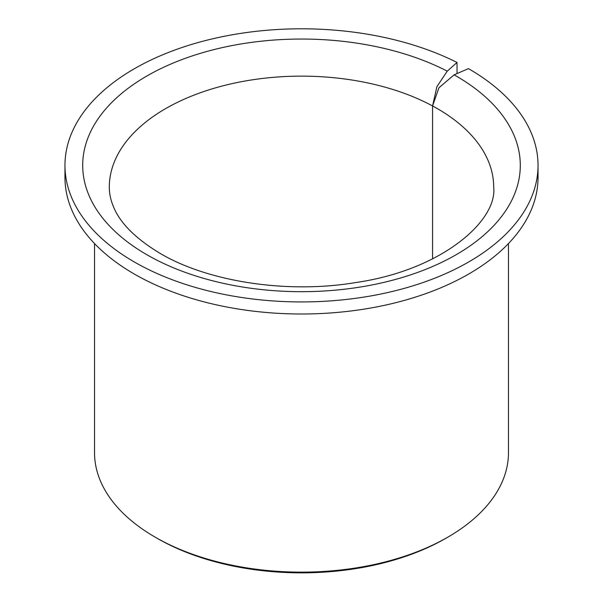 <?xml version="1.0" encoding="UTF-8"?>
<svg xmlns="http://www.w3.org/2000/svg" width="603" height="603" viewBox="0 0 603 603"><rect width="100%" height="100%" fill="white"/><g stroke="black" fill="none" stroke-linecap="round" stroke-linejoin="round"><path stroke-width="0.9" d="M94.528 243.552L94.528 452.649A206.972 119.492 0 0 0 155.152 537.145L157.24 538.351A204.01 117.789 0 0 0 445.76 538.351L447.848 537.145A206.972 119.492 0 0 0 508.472 452.649L508.472 243.552M157.24 538.351L155.152 537.145A206.972 119.492 0 0 0 447.848 537.145M457.029 62.471A236.534 136.564 0 0 0 203.618 41.042A236.534 136.564 0 0 0 64.966 165.365A236.534 136.564 0 0 0 134.243 261.928A236.534 136.564 0 0 0 392.018 291.535A236.534 136.564 0 0 0 538.034 165.365A236.534 136.564 0 0 0 468.757 68.802A236.534 136.564 0 0 0 468.433 68.614L454.112 74.847L438.931 87.774L432.57 105.947L436.904 86.681L447.26 71.154L457.029 62.471L457.029 73.574M64.966 165.365L64.966 177.433A236.534 136.564 0 0 0 134.243 274.003A236.534 136.564 0 0 0 392.018 303.603A236.534 136.564 0 0 0 538.034 177.433L538.034 165.365M432.57 258.913L432.57 105.947A192.184 110.96 0 0 0 224.866 85.34A192.184 110.96 0 0 0 109.316 187.096C109.271 193.54 110.696 200.166 113.575 206.972C120.178 223.185 135.683 238.652 160.089 253.373C207.892 281.729 287.299 294.106 355.86 282.528C441.494 270.219 497.588 220.917 493.684 187.096A192.184 110.96 0 0 0 437.394 108.63A192.184 110.96 0 0 0 432.57 105.947L432.57 258.913M447.26 71.154A218.799 126.321 0 0 0 142.496 78.594A218.799 126.321 0 0 0 146.785 254.685A218.799 126.321 0 0 0 456.215 254.685A218.799 126.321 0 0 0 456.215 76.046A218.799 126.321 0 0 0 454.112 74.847"/></g></svg>
